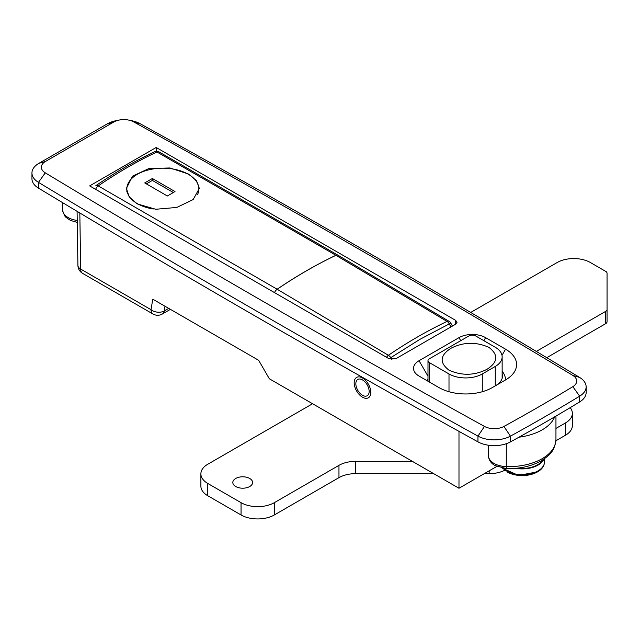 <?xml version="1.0" encoding="UTF-8"?>
<svg xmlns="http://www.w3.org/2000/svg" width="639" height="639" viewBox="0 0 639 639"><rect width="100%" height="100%" fill="white"/><g stroke="black" fill="none" stroke-linecap="round" stroke-linejoin="round"><path stroke-width="0.96" d="M362.497 377.992A11.766 6.789 -120 0 0 356.61 377.409A11.766 6.789 -120 0 0 354.813 386.843A11.766 6.789 -120 0 0 362.497 397.202A11.766 6.789 -120 0 0 368.376 397.785A11.766 6.789 -120 0 0 370.181 388.36A11.766 6.789 -120 0 0 362.497 377.992A11.766 6.789 60 0 1 370.181 388.36A11.766 6.789 60 0 1 368.376 397.785A11.766 6.789 60 0 1 362.497 397.202A11.766 6.789 60 0 1 354.813 386.843A11.766 6.789 60 0 1 356.61 377.409A11.766 6.789 60 0 1 362.497 377.992M355.843 247.365A14107.051 8144.63 0 0 0 133.599 121.857A14.114 8.147 0 0 0 128.543 120.06A14.114 8.147 0 0 0 119.134 120.06A14.114 8.147 0 0 0 113.854 121.977L45.497 161.443A14.114 8.147 0 0 0 45.281 172.842A14107.051 8144.63 0 0 0 484.466 426.421A14.114 8.147 0 0 0 503.939 426.437A1872.781 1081.244 0 0 0 572.84 386.659A14.114 8.147 0 0 0 572.8 375.412A14107.051 8144.63 0 0 0 355.843 247.365M128.543 120.06L131.682 120.699A23.531 13.587 180 0 1 140.101 123.694A14116.461 8150.062 180 0 1 362.497 249.29A14116.461 8150.062 180 0 1 579.605 377.425A23.531 13.587 180 0 1 586.131 386.811A23.531 13.587 180 0 1 579.669 396.164A1882.198 1086.675 180 0 1 510.425 436.141A23.531 13.587 180 0 1 477.956 436.11A14116.461 8150.062 180 0 1 38.476 182.363A23.531 13.587 180 0 1 31.95 172.969A23.531 13.587 180 0 1 38.843 163.368L107.2 123.902A23.531 13.587 180 0 1 115.994 120.699L119.134 120.06M165.014 306.241L164.223 310.961A9.409 6.294 -170.5 0 1 151.012 309.683L152.777 299.18L258.683 360.324L269.331 378.767L458.986 488.26L496.735 466.47M455.599 324.245L455.655 320.363L457.037 322.312L455.655 324.205L395.765 358.783L389.111 358.783L89.66 185.893L156.204 147.473L156.196 151.659M455.655 320.363L156.204 147.473M419.056 376.075L419.056 376.075A18.819 10.863 180 0 1 419.056 360.708L458.986 337.656A18.819 10.863 180 0 1 485.608 337.656L505.569 349.182A37.645 21.734 180 0 1 505.569 379.917L492.262 387.601A37.645 21.734 180 0 1 439.025 387.601L419.056 376.075M31.95 172.969L31.95 178.736A23.531 13.587 0 0 0 38.476 188.13A14116.461 8150.062 0 0 0 477.956 441.869A23.531 13.587 0 0 0 510.425 441.908A1882.198 1086.675 0 0 0 579.669 401.931A23.531 13.587 0 0 0 586.131 392.578L586.131 386.811M458.986 488.26L458.986 431.365M495.656 385.637A23.531 13.587 0 0 0 502.478 375.908A23.531 13.587 0 0 0 502.142 373.799M427.994 378.911A4.705 2.716 0 0 0 427.659 379.885A4.705 2.716 0 0 0 429.009 381.818M79.827 212.971L80.666 269.067A9.409 5.336 179.1 0 1 77.91 265.369L77.095 211.341M450.854 348.327C439.904 355.452 439.305 362.752 449.065 370.229C462.013 375.908 474.689 375.58 487.086 369.246C498.021 362.129 498.628 354.829 488.891 347.352C475.951 341.657 463.275 341.985 450.854 348.327M502.142 371.219A9.409 5.431 60 0 1 505.569 379.917L505.569 379.917M449.001 373.959A23.531 13.587 0 0 0 482.277 373.959L495.257 366.466A23.531 13.587 0 0 0 502.142 356.866A23.531 13.587 0 0 0 495.257 347.257L475.624 335.922A4.705 2.716 0 0 0 468.97 335.922L429.376 358.783A4.705 2.716 0 0 0 427.994 360.708A4.705 2.716 0 0 0 429.376 362.625L449.001 373.959L449.001 391.731M362.497 395.285A9.409 5.431 60 0 1 355.843 383.759A9.409 5.431 60 0 1 362.497 379.917L362.497 379.917A9.409 5.431 60 0 1 369.15 391.443A9.409 5.431 60 0 1 362.497 395.285M188.641 174.088L169.982 167.969L148.903 168.536L132.529 176.172L126.394 188.393L129.166 196.86L137.073 203.857L155.74 209.265L176.795 207.443L193.17 199.56L199.328 188.393L196.564 180.757L188.641 174.088M452.436 326.066L450.814 323.11L420.007 339.293L390.764 357.664L391.923 359.565M98.214 185.909A4.705 2.484 55.5 0 0 95.842 185.693C115.308 172.314 134.917 160.988 154.67 151.731A4.705 2.931 64.9 0 1 154.742 151.699A4.705 2.931 64.9 0 1 156.962 151.994C137.257 161.228 117.68 172.538 98.214 185.909L277.126 289.227C296.72 275.92 316.313 264.61 335.906 255.288A4.705 2.947 64.6 0 1 335.938 255.312C316.345 264.626 296.752 275.944 277.158 289.243L388.4 355.284C407.938 341.993 427.491 330.706 447.052 321.417A4.705 2.947 64.6 0 1 449.249 323.901L450.918 326.944M156.962 151.994L335.906 255.288A4.705 2.716 120 0 1 337.967 255.209A4.705 2.716 120 0 1 337.983 255.225L337.999 255.233A4.705 2.692 120.5 0 0 335.938 255.312L447.052 321.417A4.705 2.668 121 0 1 449.113 321.345L449.113 321.345A4.705 4.705 0 0 1 450.814 323.11M427.659 380.037L426.796 380.54M95.626 189.344A4.705 2.716 -60 0 1 98.214 185.933M389.031 358.735L390.764 357.664A4.705 2.468 55.8 0 0 388.4 355.284A4.705 2.66 -59.1 0 0 386.499 357.281M449.113 321.345L337.999 255.233A4.705 4.705 0 0 0 337.967 255.209L159.055 151.914A4.705 2.716 120 0 0 159.039 151.906A4.705 2.716 120 0 0 156.994 151.994M518.98 437.188A47.054 27.165 0 0 0 554.724 416.812M536.153 427.531A21.175 12.229 0 0 0 537.958 426.509M235.727 486.535A9.881 5.703 180 0 1 232.828 482.501A9.881 5.703 180 0 1 238.93 477.229A9.881 5.703 180 0 1 249.697 478.467A9.881 5.703 180 0 1 252.597 482.501A9.881 5.703 180 0 1 246.494 487.765A9.881 5.703 180 0 1 235.727 486.535M470.703 312.447L557.144 262.541A23.531 13.587 180 0 1 590.412 262.541L605.668 271.351A4.705 2.716 180 0 1 607.05 273.276L607.05 321.736A4.705 2.716 180 0 1 605.668 323.661L546.76 357.672M607.05 309.444A4.705 2.716 180 0 1 605.668 311.369L536.305 351.418M412.403 461.366L355.603 461.366A23.531 13.587 0 0 0 338.966 465.344L274.323 502.669A23.531 13.587 180 0 1 241.047 502.669L207.779 483.459A23.531 13.587 180 0 1 200.886 473.85A23.531 13.587 180 0 1 207.779 464.249L312.583 403.736M433.697 473.659L355.603 473.659A23.531 13.587 0 0 0 338.966 477.637L274.323 514.962A23.531 13.587 180 0 1 241.047 514.962L207.779 495.752A23.531 13.587 180 0 1 200.886 486.151L200.886 473.85M504.578 470.344A23.531 13.587 180 0 1 489.17 473.659L484.274 473.659M570.188 407.65A23.531 13.587 180 0 1 572.352 413.345L572.352 425.638A23.531 13.587 180 0 1 565.459 435.239L555.906 440.758M572.352 413.345A23.531 13.587 180 0 1 565.459 422.946L555.954 428.434M543.877 459.145A22.349 12.908 180 0 1 538.006 465.112A22.349 12.908 180 0 1 515.665 468.331M537.367 471.949A21.438 12.381 180 0 1 507.046 471.949M517.326 468.163A21.646 12.5 0 0 0 542.775 459.872M197.467 194.687A36 20.783 0 0 0 198.857 188.968A36 20.783 0 0 0 188.313 174.271A36 20.783 0 0 0 149.079 169.766A36 20.783 0 0 0 126.857 188.968A36 20.783 0 0 0 137.401 203.665A36 20.783 0 0 0 153.248 209.001M175.006 191.564L152.378 178.497L144.726 182.922L167.346 195.981L175.006 191.564M173.337 192.523L152.378 180.422L152.378 178.497M152.378 180.422L146.387 183.88M140.101 123.694L133.599 121.857M77.91 265.369A9.409 9.409 0 0 0 82.615 273.38A9.409 5.431 120 0 1 80.666 269.067L151.012 309.683A9.409 5.431 120 0 0 152.961 313.997A9.409 9.409 0 0 0 162.37 313.997A9.409 5.431 60 0 0 164.223 310.961L168.704 308.373M45.281 172.842L38.476 182.363L38.476 188.13M484.466 426.421L477.956 436.11L477.956 441.869M503.939 426.437L510.425 436.141L510.425 441.908M572.84 386.659L579.669 396.164L579.669 401.931M38.843 163.368L45.497 161.443M107.2 123.902L113.854 121.977M572.8 375.412L579.605 377.425M501.998 355.364L505.569 349.182M483.859 340.683L485.608 337.656M460.735 340.683L458.986 337.656M419.056 360.708L427.994 376.187M482.277 391.731L482.277 373.959M429.376 382.026L429.376 362.625M495.257 385.868L495.257 366.466M274.53 292.63A4.705 2.716 -60 0 1 277.126 289.227A4.705 2.468 55.8 0 1 277.158 289.243A4.705 2.684 -59.5 0 0 274.554 292.646M506.384 468.587L506.28 466.59A47.054 27.165 0 0 0 555.954 439.464C554.58 452.212 548.653 455.727 541.497 460.655C531.576 466.262 519.874 468.906 506.384 468.587L494.993 465.583C491.191 463.379 489.043 460.399 488.547 456.645A4.705 3.834 -5.5 0 1 488.531 456.35A18.819 10.863 0 0 0 494.019 463.427A18.819 10.863 0 0 0 506.28 466.59L506.28 443.722M488.547 456.645L488.46 454.832A47.054 27.165 0 0 0 488.531 456.35L488.531 445.239M77.239 220.447A18.819 10.863 0 0 1 62.638 210.463A4.705 3.834 -5.5 0 0 62.654 210.758L62.566 208.945A47.054 27.165 0 0 0 62.638 210.463L62.638 202.667M605.668 311.369L605.668 323.661M207.779 483.459L207.779 495.752M241.047 502.669L241.047 514.962M274.323 502.669L274.323 514.962M338.966 465.344L338.966 477.637M355.603 461.366L355.603 473.659M489.17 470.839L489.17 473.659M565.459 422.946L565.459 435.239M544.556 458.674L544.556 461.773A22.349 12.908 180 0 1 538.006 470.895A22.349 12.908 180 0 1 502.877 468.251M152.961 313.997L82.615 273.38M162.37 313.997L170.405 309.356M502.142 378.352L502.142 356.866M427.994 380.916L427.994 360.708M555.954 439.464L555.954 416.093M488.46 454.832L488.46 445.223M62.566 208.945L62.566 202.627M62.654 210.758L64.675 215.87L66.017 217.396L70.41 220.383L77.263 222.412M544.556 461.773C544.316 465.983 541.992 469.346 537.567 471.87L518.461 475.384L502.318 468.155M77.279 223.211L76.424 222.268M198.857 191.58L198.857 188.968M126.857 191.948L126.857 188.968"/></g></svg>
